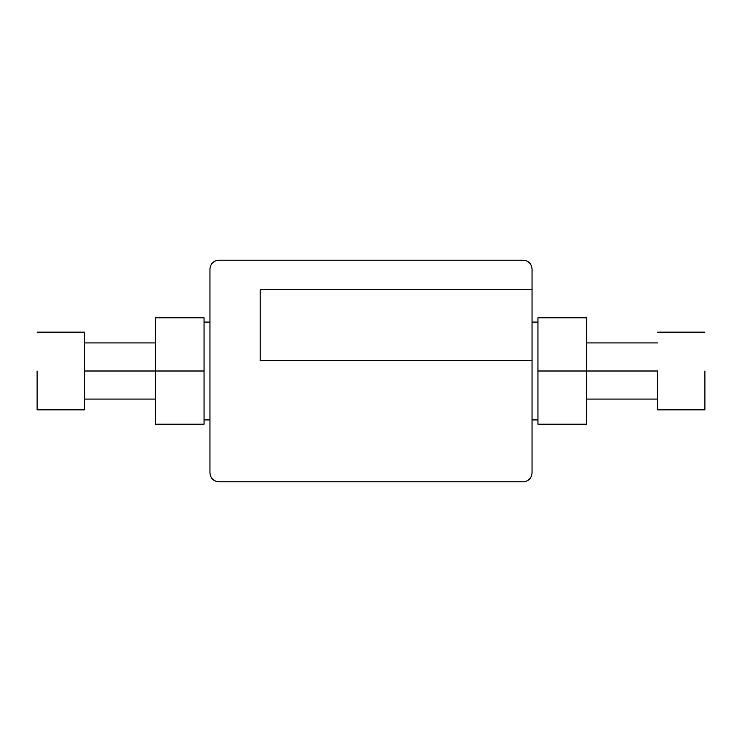<?xml version="1.0" encoding="UTF-8"?>
<svg xmlns="http://www.w3.org/2000/svg" width="742" height="742" viewBox="0 0 742 742"><rect width="100%" height="100%" fill="white"/><g stroke="black" fill="none" stroke-linecap="round" stroke-linejoin="round"><path stroke-width="1.11" d="M537.95 371L537.95 317.808L586.709 317.808L586.709 371L537.95 371L537.95 424.192L586.709 424.192L586.709 371L657.625 371L657.625 409.853L657.625 371M586.709 399.075L657.625 399.075M586.709 342.925L657.625 342.925M704.9 371L704.9 409.853L704.9 371M84.375 371L84.375 332.147L84.375 409.853L84.375 371L155.291 371L155.291 424.192L204.05 424.192L204.05 371L155.291 371L155.291 317.808L204.05 317.808L204.05 371M84.375 399.075L155.291 399.075M84.375 342.925L155.291 342.925M37.1 371L37.1 409.853L37.1 371M218.825 481.808L523.175 481.808C528.564 481.28 531.513 478.33 532.042 472.942L532.042 360.658L260.192 360.658L260.192 289.742L532.042 289.742L532.042 269.058C531.513 263.67 528.564 260.72 523.175 260.192L218.825 260.192C213.436 260.72 210.487 263.67 209.958 269.058L209.958 472.942C210.487 478.33 213.436 481.28 218.825 481.808M532.042 289.742L532.042 360.658M704.9 409.853L657.625 409.853M704.9 332.147L657.625 332.147M84.375 409.853L37.1 409.853M84.375 332.147L37.1 332.147M209.958 419.907L204.05 419.907M209.958 322.093L204.05 322.093M537.95 419.907L532.042 419.907M537.95 322.093L532.042 322.093"/></g></svg>
